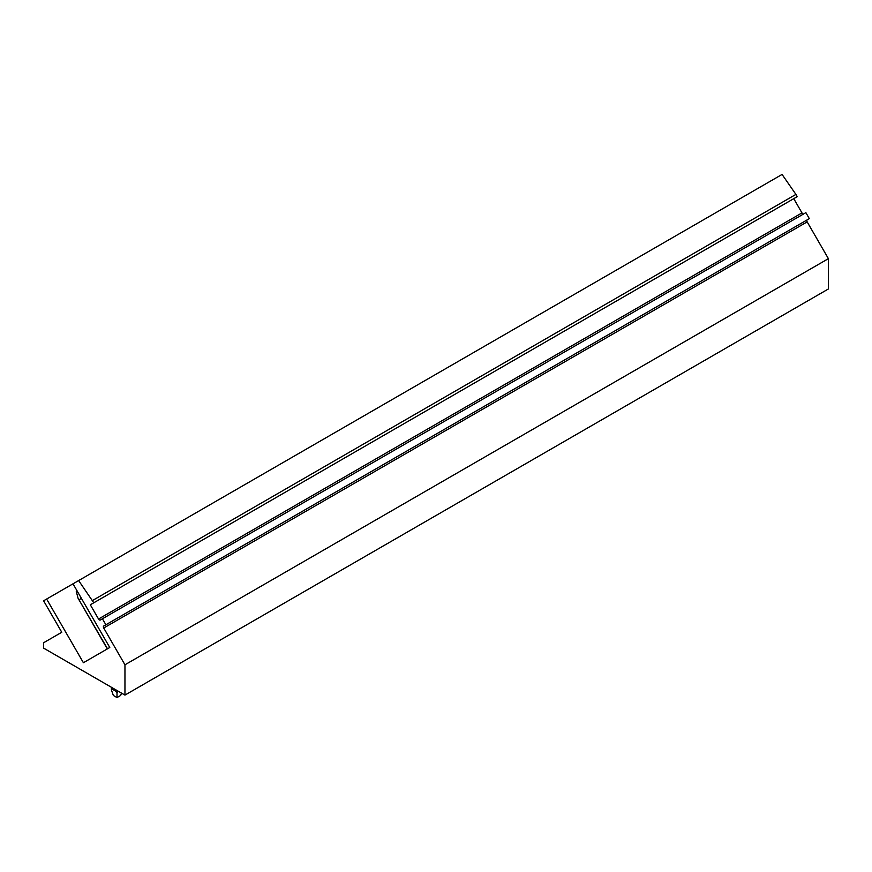 <?xml version="1.0" encoding="UTF-8"?>
<svg xmlns="http://www.w3.org/2000/svg" width="872" height="872" viewBox="0 0 872 872"><rect width="100%" height="100%" fill="white"/><g stroke="black" fill="none" stroke-linecap="round" stroke-linejoin="round"><path stroke-width="1.31" d="M46.63 599.053L83.396 662.731L109.774 647.493L73.008 583.815L43.6 600.797L61.77 632.265L43.6 642.751L43.6 648.125L124.958 695.093L124.958 664.791L103.724 628.014A1.733 1.003 60 0 1 103.724 626.02L105.883 624.766L102.427 618.771L100.258 620.025A1.733 1.003 60 0 1 98.536 619.022L90.317 604.787L93.773 602.792L78.633 580.567L73.008 583.815M93.773 602.792L797.215 196.658L795.918 194.412L782.075 174.433L78.633 580.567M795.918 194.412L92.476 600.546M803.701 213.902A1.733 1.003 60 0 1 801.978 212.899L793.76 198.663L90.317 604.787M105.883 624.766L809.325 218.643L805.87 212.648L102.427 618.771M807.167 219.886L103.724 626.02L807.167 219.886A1.733 1.003 60 0 0 807.167 221.88L828.4 258.657L124.958 664.791M828.4 258.657L828.4 288.959L124.958 695.093M111.801 687.855L111.42 689.926L113.338 695.442L117.001 697.567L117.001 693.153L116.085 691.387L111.801 688.913L111.42 689.926L111.42 687.278M121.491 693.087L120.674 695.442L117.001 697.567M118.221 691.202L117.001 693.153M107.518 648.801L78.033 598.17L107.311 648.921M77.085 590.878L76.278 591.336L78.033 598.17M79.156 599.663L81.412 598.366M801.978 212.899L98.536 619.022M103.724 628.014L807.167 221.88M111.801 688.913L111.801 687.496M116.085 689.97L116.085 691.387"/></g></svg>
